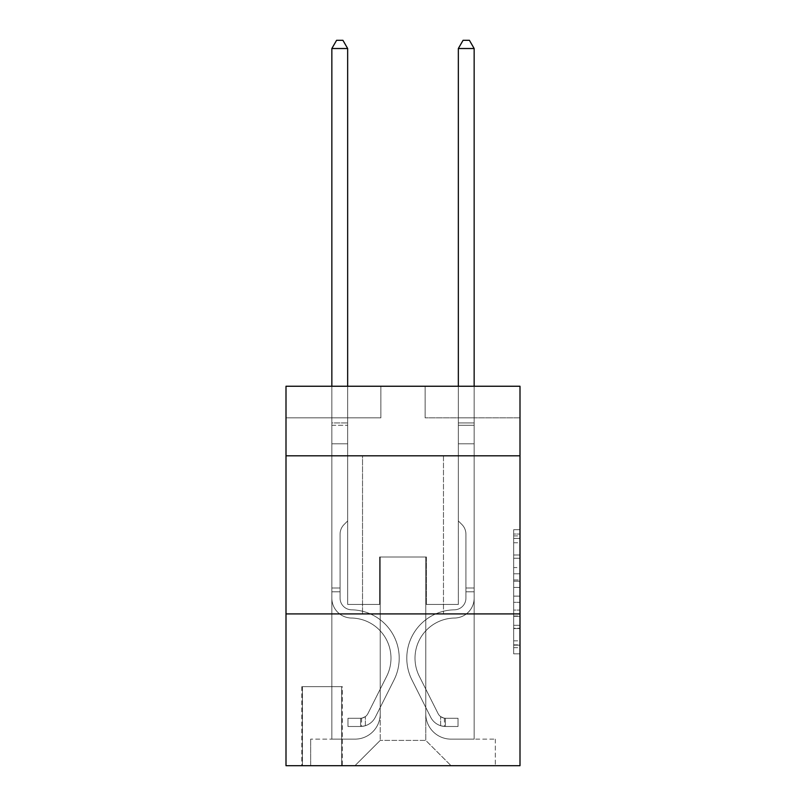 <?xml version="1.0" encoding="UTF-8"?>
<svg xmlns="http://www.w3.org/2000/svg" width="806" height="806" viewBox="0 0 806 806"><rect width="100%" height="100%" fill="white"/><g stroke="black" fill="none" stroke-linecap="round" stroke-linejoin="round"><path stroke-width="0.6" stroke-dasharray="4.03 3.02" d="M513.674 567.575L513.674 587.433L520.001 587.433L520.001 647.651L520.001 535.909L520.001 587.433L513.674 587.433L513.674 534.046L513.674 653.857L513.674 529.703L513.674 645.163L520.001 645.163L513.674 645.163L520.001 645.163L513.674 645.163L513.674 625.305L513.674 653.857L520.001 653.857L520.001 529.703L520.001 644.86L520.001 596.128L513.674 596.128L520.001 596.128L520.001 625.305L520.001 538.398L513.674 538.398L520.001 538.398L520.001 653.857L520.001 535.909L520.001 653.857L513.674 653.857L513.674 529.703L520.001 529.703L520.001 535.909L520.001 529.703L520.001 535.909L520.001 529.703L520.001 534.046L520.001 529.703L513.674 529.703L513.674 538.398L520.001 538.398L513.674 538.398L513.674 567.575L520.001 567.575M443.471 455.803L443.471 613.92L362.529 613.92L443.471 613.92L362.529 613.92L443.471 613.92L443.471 455.803L362.529 455.803L362.529 613.92L362.529 455.803L443.471 455.803M342.288 686.641L301.807 686.641L342.288 686.641L342.288 765.7L301.807 765.7L342.288 765.7M301.807 686.641L301.807 765.7M520.001 579.988L520.001 573.781L520.001 579.988L513.674 579.988L513.674 555.002L513.674 628.559L513.674 610.092L520.001 610.092L513.674 610.092L513.674 653.857L520.001 653.857L513.674 653.857L520.001 653.857L513.674 653.857L513.674 529.703L520.001 529.703L513.674 529.703L520.001 529.703L513.674 529.703L513.674 579.988L520.001 579.988M520.001 613.92L520.001 765.7L285.999 765.7L285.999 613.92L520.001 613.92L520.001 386.245L425.135 386.245L520.001 386.245L520.001 417.861L520.001 386.245L285.999 386.245L380.865 386.245L285.999 386.245L285.999 417.861L380.865 417.861L285.999 417.861L285.999 386.245L285.999 455.803L520.001 455.803L285.999 455.803L285.999 613.92L520.001 613.92L285.999 613.92M331.85 417.861L331.85 739.142L354.932 739.142A25.298 25.298 0 0 0 380.231 713.844L380.231 556.996L380.231 740.402L380.231 556.996L380.231 740.402L380.231 556.996L425.77 556.996L425.77 713.844A25.298 25.298 0 0 0 451.068 739.142L474.15 739.142L474.15 417.861L474.15 739.142L474.15 417.861L474.15 739.142L474.15 417.861L474.15 739.142L474.15 417.861L474.15 739.142L495.337 739.142L451.068 739.142L474.15 739.142L451.068 739.142L474.15 739.142L451.068 739.142L474.15 739.142L474.15 417.861L458.342 417.861L474.15 417.861L458.342 417.861L474.15 417.861L458.342 417.861L474.15 417.861L458.342 417.861L474.15 417.861L458.342 417.861L474.15 417.861L474.15 739.142L451.068 739.142A25.298 25.298 0 0 1 425.77 713.844A25.298 25.298 0 0 0 451.068 739.142A25.298 25.298 0 0 1 425.77 713.844A25.298 25.298 0 0 0 451.068 739.142A25.298 25.298 0 0 1 425.77 713.844A25.298 25.298 0 0 0 451.068 739.142A25.298 25.298 0 0 1 425.77 713.844L425.77 556.996L425.77 740.402L380.231 740.402L425.77 740.402L451.068 765.7L495.337 765.7L354.932 765.7L451.068 765.7L425.77 740.402L451.068 765.7L425.77 740.402L425.77 556.996L425.77 740.402L425.77 556.996L379.596 556.996L379.596 604.429L347.658 604.429L347.658 417.861L331.85 417.861L331.85 739.142L354.932 739.142A25.298 25.298 0 0 0 380.231 713.844L380.231 556.996L379.596 556.996L379.596 604.429L347.658 604.429L347.658 417.861L331.85 417.861L331.85 739.142L354.932 739.142L310.663 739.142L354.932 739.142L331.85 739.142L331.85 417.861L331.85 739.142L331.85 417.861L331.85 739.142L331.85 417.861L347.658 417.861L331.85 417.861L347.658 417.861L331.85 417.861L347.658 417.861L331.85 417.861L347.658 417.861L331.85 417.861L331.85 739.142L331.85 417.861M380.231 713.844L380.231 556.996L379.596 556.996L379.596 604.429L347.658 604.429L347.658 417.861L347.658 604.429L347.658 417.861L347.658 604.429L347.658 417.861L347.658 604.429L347.658 417.861L347.658 604.429L379.596 604.429L347.658 604.429L379.596 604.429L347.658 604.429L379.596 604.429L347.658 604.429L379.596 604.429L379.596 556.996L379.596 604.429L379.596 556.996L379.596 604.429L379.596 556.996L379.596 604.429L379.596 556.996L380.231 556.996L379.596 556.996L380.231 556.996L379.596 556.996L380.231 556.996L379.596 556.996L380.231 556.996L380.231 713.844A25.298 25.298 0 0 1 354.932 739.142A25.298 25.298 0 0 0 380.231 713.844A25.298 25.298 0 0 1 354.932 739.142A25.298 25.298 0 0 0 380.231 713.844A25.298 25.298 0 0 1 354.932 739.142A25.298 25.298 0 0 0 380.231 713.844M520.001 417.861L425.135 417.861L520.001 417.861M302.441 765.7L341.653 765.7L302.441 765.7L302.441 686.641L341.653 686.641L341.653 765.7L341.653 686.641L302.441 686.641L302.441 765.7M310.663 765.7L354.932 765.7L380.231 740.402L354.932 765.7L380.231 740.402L354.932 765.7L310.663 765.7L310.663 739.142L310.663 765.7M426.404 556.996L425.77 556.996L426.404 556.996L425.77 556.996L426.404 556.996L425.77 556.996L426.404 556.996L425.77 556.996L426.404 556.996L425.77 556.996L426.404 556.996L426.404 604.429L426.404 556.996M425.135 417.861L425.135 386.245L425.135 417.861M380.865 417.861L380.865 386.245L380.865 417.861M495.337 739.142L495.337 765.7L495.337 739.142M458.342 417.861L458.342 604.429L426.404 604.429L458.342 604.429L426.404 604.429L458.342 604.429L426.404 604.429L458.342 604.429L426.404 604.429L458.342 604.429L426.404 604.429L458.342 604.429L458.342 417.861M520.001 455.803L285.999 455.803M513.674 587.433L520.001 587.433L513.674 587.433M513.674 534.046L513.674 529.703L513.674 534.046L520.001 534.046L513.674 534.046M513.674 628.247L513.674 602.334L513.674 628.247L520.001 628.247L513.674 628.247M513.674 602.334L513.674 596.128L520.001 596.128L513.674 596.128L513.674 602.334L520.001 602.334L513.674 602.334M513.674 555.002L513.674 538.398L513.674 555.002L520.001 555.002L513.674 555.002M513.674 529.703L520.001 529.703L513.674 529.703L513.674 535.909L513.674 529.703L520.001 529.703M513.674 653.857L520.001 653.857L513.674 653.857L513.674 647.651L513.674 653.857M340.072 587.987L340.072 591.785L331.85 591.785L331.85 587.987L331.85 598.123L331.85 48.521L331.85 443.794L331.85 48.521L347.658 48.521L347.658 422.918L347.658 48.521L331.85 48.521L336.596 40.3L342.923 40.3L336.596 40.3L331.85 48.521L331.85 443.794L331.85 48.521L347.658 48.521L342.923 40.3L347.658 48.521L347.658 443.794L331.85 443.794L347.658 443.794L347.658 520.948L344.102 524.515A13.742 13.742 -53.8 0 0 340.072 534.227A13.742 13.742 126.2 0 1 344.102 524.515L347.658 520.948L347.658 48.521L331.85 48.521L336.596 40.3L342.923 40.3L336.596 40.3L331.85 48.521L331.85 598.123A19.918 19.918 -53.8 0 0 351.456 618.041A19.918 19.918 126.2 0 1 331.85 598.123L331.85 443.794L347.658 443.794L347.658 520.948L344.102 524.515A13.742 13.742 -53.8 0 0 340.072 534.227A13.742 13.742 126.2 0 1 344.102 524.515L347.658 520.948L347.658 443.794L331.85 443.794L331.85 598.123A19.918 19.918 -53.8 0 0 351.456 618.041A19.918 19.918 126.2 0 1 331.85 598.123L331.85 443.794L347.658 443.794L347.658 425.286L347.658 520.948L344.102 524.515A13.742 13.742 -53.8 0 0 340.072 534.227A13.742 13.742 126.2 0 1 344.102 524.515L347.658 520.948L347.658 443.794L331.85 443.794L331.85 598.123A19.918 19.918 -53.8 0 0 351.456 618.041A19.918 19.918 126.2 0 1 331.85 598.123L331.85 443.794L347.658 443.794L347.658 422.918L347.658 520.948L344.102 524.515A13.742 13.742 -53.8 0 0 340.072 534.227A13.742 13.742 126.2 0 1 344.102 524.515L347.658 520.948L347.658 443.794L331.85 443.794L331.85 598.123A19.918 19.918 -53.8 0 0 351.456 618.041A40.159 40.159 126.2 0 1 386.709 676.234A40.159 40.159 -53.8 0 0 351.456 618.041A19.918 19.918 126.2 0 1 331.85 598.123L331.85 443.794L347.658 443.794L347.658 48.521L342.923 40.3L347.658 48.521L347.658 520.948L344.102 524.515A13.742 13.742 -53.8 0 0 340.072 534.227A13.742 13.742 126.2 0 1 344.102 524.515L347.658 520.948L347.658 443.794L331.85 443.794L331.85 598.123L331.85 591.785L340.072 591.785L340.072 587.987L331.85 587.987L340.072 587.987L340.072 598.123L340.072 534.227L340.072 598.123A11.697 11.697 -53.8 0 0 351.587 609.82A11.697 11.697 126.2 0 1 340.072 598.123L340.072 534.227L340.072 598.123L340.072 587.987L331.85 587.987L340.072 587.987L340.072 598.123A11.697 11.697 -53.8 0 0 351.587 609.82A11.697 11.697 126.2 0 1 340.072 598.123L340.072 534.227L340.072 598.123A11.697 11.697 -53.8 0 0 351.587 609.82A11.697 11.697 126.2 0 1 340.072 598.123L340.072 534.227L340.072 598.123L340.072 587.987L331.85 587.987M360.625 726.488A16.755 16.755 -53.8 0 0 375.284 717.259L394.053 679.921A48.38 48.38 -53.8 0 0 351.587 609.82A48.38 48.38 126.2 0 1 394.053 679.921A48.38 48.38 -53.8 0 0 351.587 609.82A11.697 11.697 126.2 0 1 340.072 598.123A11.697 11.697 -53.8 0 0 351.587 609.82A11.697 11.697 126.2 0 1 340.072 598.123L340.072 534.227L340.072 598.123A11.697 11.697 -53.8 0 0 351.587 609.82A11.697 11.697 126.2 0 1 340.072 598.123A11.697 11.697 126.2 0 0 351.587 609.82A48.38 48.38 126.2 0 1 394.053 679.921A48.38 48.38 -53.8 0 0 351.587 609.82A11.697 11.697 126.2 0 1 340.072 598.123A11.697 11.697 126.2 0 0 351.587 609.82A48.38 48.38 126.2 0 1 394.053 679.921L375.284 717.259L394.053 679.921A48.38 48.38 -53.8 0 0 351.587 609.82A11.697 11.697 126.2 0 1 340.072 598.123A11.697 11.697 126.2 0 0 351.587 609.82A11.697 11.697 126.2 0 1 340.072 598.123A11.697 11.697 126.2 0 0 351.587 609.82A48.38 48.38 126.2 0 1 394.053 679.921A48.38 48.38 -53.8 0 0 351.587 609.82A11.697 11.697 126.2 0 1 340.072 598.123A11.697 11.697 126.2 0 0 351.587 609.82A48.38 48.38 126.2 0 1 394.053 679.921A48.38 48.38 -53.8 0 0 351.587 609.82A48.38 48.38 -53.8 0 1 394.053 679.921L375.284 717.259L394.053 679.921A48.38 48.38 -53.8 0 0 351.587 609.82A48.38 48.38 -53.8 0 1 394.053 679.921L375.284 717.259A16.755 16.755 126.2 0 1 365.37 725.702A16.755 16.755 -53.8 0 0 375.284 717.259L394.053 679.921A48.38 48.38 -53.8 0 0 351.587 609.82A48.38 48.38 -53.8 0 1 394.053 679.921A48.38 48.38 -53.8 0 0 351.587 609.82A48.38 48.38 -53.8 0 1 394.053 679.921L375.284 717.259L394.053 679.921A48.38 48.38 -53.8 0 0 351.587 609.82A48.38 48.38 -53.8 0 1 394.053 679.921L375.284 717.259A16.755 16.755 126.2 0 1 365.37 725.702C360.494 726.74 360.494 726.74 365.37 725.702C360.494 726.74 360.494 726.74 365.37 725.702A16.755 16.755 -53.8 0 0 375.284 717.259L394.053 679.921L375.284 717.259A16.755 16.755 126.2 0 1 365.37 725.702C360.494 726.74 360.494 726.74 365.37 725.702C360.494 726.74 360.494 726.74 365.37 725.702A16.755 16.755 -53.8 0 0 375.284 717.259L394.053 679.921L375.284 717.259A16.755 16.755 126.2 0 1 365.37 725.702C360.494 726.74 360.494 726.74 365.37 725.702C360.494 726.74 360.494 726.74 365.37 725.702A16.755 16.755 -53.8 0 0 375.284 717.259L394.053 679.921L375.284 717.259A16.755 16.755 126.2 0 1 365.37 725.702C360.494 726.74 360.494 726.74 365.37 725.702C360.494 726.74 360.494 726.74 365.37 725.702A16.755 16.755 -53.8 0 0 375.284 717.259A16.755 16.755 -53.8 0 1 360.625 726.488L360.625 718.257A8.534 8.534 -53.8 0 0 367.939 713.562L386.709 676.234A40.159 40.159 -53.8 0 0 351.456 618.041A19.918 19.918 126.2 0 1 331.85 598.123A19.918 19.918 -53.8 0 0 351.456 618.041A19.918 19.918 126.2 0 1 331.85 598.123A19.918 19.918 126.2 0 0 351.456 618.041A40.159 40.159 126.2 0 1 386.709 676.234A40.159 40.159 -53.8 0 0 351.456 618.041A19.918 19.918 126.2 0 1 331.85 598.123A19.918 19.918 126.2 0 0 351.456 618.041A40.159 40.159 126.2 0 1 386.709 676.234L367.939 713.562L386.709 676.234A40.159 40.159 -53.8 0 0 351.456 618.041A19.918 19.918 126.2 0 1 331.85 598.123A19.918 19.918 126.2 0 0 351.456 618.041A19.918 19.918 126.2 0 1 331.85 598.123A19.918 19.918 126.2 0 0 351.456 618.041A40.159 40.159 126.2 0 1 386.709 676.234A40.159 40.159 -53.8 0 0 351.456 618.041A19.918 19.918 126.2 0 1 331.85 598.123A19.918 19.918 126.2 0 0 351.456 618.041A40.159 40.159 126.2 0 1 386.709 676.234A40.159 40.159 -53.8 0 0 351.456 618.041A40.159 40.159 -53.8 0 1 386.709 676.234L367.939 713.562L386.709 676.234A40.159 40.159 -53.8 0 0 351.456 618.041A40.159 40.159 -53.8 0 1 386.709 676.234L367.939 713.562A8.534 8.534 126.2 0 1 365.37 716.605C360.584 718.811 360.584 718.811 365.37 716.605C360.584 718.811 360.584 718.811 365.37 716.605A8.534 8.534 -53.8 0 0 367.939 713.562L386.709 676.234A40.159 40.159 -53.8 0 0 351.456 618.041A40.159 40.159 -53.8 0 1 386.709 676.234A40.159 40.159 -53.8 0 0 351.456 618.041A40.159 40.159 -53.8 0 1 386.709 676.234L367.939 713.562L386.709 676.234A40.159 40.159 -53.8 0 0 351.456 618.041A40.159 40.159 -53.8 0 1 386.709 676.234L367.939 713.562A8.534 8.534 126.2 0 1 365.37 716.605C360.584 718.811 360.584 718.811 365.37 716.605C360.584 718.811 360.584 718.811 365.37 716.605A8.534 8.534 -53.8 0 0 367.939 713.562L386.709 676.234L367.939 713.562A8.534 8.534 126.2 0 1 365.37 716.605C360.584 718.811 360.584 718.811 365.37 716.605C360.584 718.811 360.584 718.811 365.37 716.605A8.534 8.534 -53.8 0 0 367.939 713.562L386.709 676.234L367.939 713.562A8.534 8.534 126.2 0 1 365.37 716.605C360.584 718.811 360.584 718.811 365.37 716.605C360.584 718.811 360.584 718.811 365.37 716.605A8.534 8.534 -53.8 0 0 367.939 713.562L386.709 676.234L367.939 713.562A8.534 8.534 126.2 0 1 365.37 716.605C360.584 718.811 360.584 718.811 365.37 716.605C360.584 718.811 360.584 718.811 365.37 716.605A8.534 8.534 -53.8 0 0 367.939 713.562A8.534 8.534 -53.8 0 1 360.625 718.257L360.625 726.488L347.98 726.488L360.625 726.488A16.755 16.755 -53.8 0 0 375.284 717.259A16.755 16.755 -53.8 0 1 360.625 726.488L360.625 718.257L347.98 718.267L360.625 718.257A8.534 8.534 -53.8 0 0 367.939 713.562A8.534 8.534 -53.8 0 1 360.625 718.257L360.625 726.488L347.98 726.488L347.98 718.267L347.98 726.488L360.625 726.488A16.755 16.755 -53.8 0 0 375.284 717.259A16.755 16.755 -53.8 0 1 360.625 726.488L360.625 718.257L347.98 718.267L360.625 718.257A8.534 8.534 -53.8 0 0 367.939 713.562A8.534 8.534 -53.8 0 1 360.625 718.257L360.625 726.488L347.98 726.488L347.98 718.267L347.98 726.488L360.625 726.488A16.755 16.755 -53.8 0 0 375.284 717.259A16.755 16.755 -53.8 0 1 360.625 726.488L360.625 718.257L347.98 718.267L360.625 718.257A8.534 8.534 -53.8 0 0 367.939 713.562A8.534 8.534 -53.8 0 1 360.625 718.257L360.625 726.488L347.98 726.488L347.98 718.267L347.98 726.488L360.625 726.488A16.755 16.755 -53.8 0 0 375.284 717.259A16.755 16.755 -53.8 0 1 360.625 726.488L360.625 718.257L347.98 718.267L360.625 718.257A8.534 8.534 -53.8 0 0 367.939 713.562A8.534 8.534 -53.8 0 1 360.625 718.257L360.625 726.488L347.98 726.488L347.98 718.267L347.98 726.488L360.625 726.488M465.928 587.987L465.928 591.785L474.15 591.785L474.15 587.987L474.15 598.123L474.15 48.521L474.15 443.794L474.15 48.521L458.342 48.521L458.342 422.918L458.342 48.521L474.15 48.521L469.404 40.3L463.077 40.3L469.404 40.3L474.15 48.521L474.15 443.794L474.15 48.521L458.342 48.521L463.077 40.3L458.342 48.521L458.342 443.794L474.15 443.794L458.342 443.794L458.342 520.948L461.898 524.515A13.742 13.742 53.8 0 1 465.928 534.227A13.742 13.742 -126.2 0 0 461.898 524.515L458.342 520.948L458.342 48.521L474.15 48.521L469.404 40.3L463.077 40.3L469.404 40.3L474.15 48.521L474.15 598.123A19.918 19.918 53.8 0 1 454.544 618.041A19.918 19.918 -126.2 0 0 474.15 598.123L474.15 443.794L458.342 443.794L458.342 520.948L461.898 524.515A13.742 13.742 53.8 0 1 465.928 534.227A13.742 13.742 -126.2 0 0 461.898 524.515L458.342 520.948L458.342 443.794L474.15 443.794L474.15 598.123A19.918 19.918 53.8 0 1 454.544 618.041A19.918 19.918 -126.2 0 0 474.15 598.123L474.15 443.794L458.342 443.794L458.342 425.286L458.342 520.948L461.898 524.515A13.742 13.742 53.8 0 1 465.928 534.227A13.742 13.742 -126.2 0 0 461.898 524.515L458.342 520.948L458.342 443.794L474.15 443.794L474.15 598.123A19.918 19.918 53.8 0 1 454.544 618.041A19.918 19.918 -126.2 0 0 474.15 598.123L474.15 443.794L458.342 443.794L458.342 422.918L458.342 520.948L461.898 524.515A13.742 13.742 53.8 0 1 465.928 534.227A13.742 13.742 -126.2 0 0 461.898 524.515L458.342 520.948L458.342 443.794L474.15 443.794L474.15 598.123A19.918 19.918 53.8 0 1 454.544 618.041A40.159 40.159 -126.2 0 0 419.291 676.234A40.159 40.159 53.8 0 1 454.544 618.041A19.918 19.918 -126.2 0 0 474.15 598.123L474.15 443.794L458.342 443.794L458.342 48.521L463.077 40.3L458.342 48.521L458.342 520.948L461.898 524.515A13.742 13.742 53.8 0 1 465.928 534.227A13.742 13.742 -126.2 0 0 461.898 524.515L458.342 520.948L458.342 443.794L474.15 443.794L474.15 598.123L474.15 591.785L465.928 591.785L465.928 587.987L474.15 587.987L465.928 587.987L465.928 598.123L465.928 534.227L465.928 598.123A11.697 11.697 53.8 0 1 454.413 609.82A11.697 11.697 -126.2 0 0 465.928 598.123L465.928 534.227L465.928 598.123L465.928 587.987L474.15 587.987L465.928 587.987L465.928 598.123A11.697 11.697 53.8 0 1 454.413 609.82A11.697 11.697 -126.2 0 0 465.928 598.123L465.928 534.227L465.928 598.123A11.697 11.697 53.8 0 1 454.413 609.82A11.697 11.697 -126.2 0 0 465.928 598.123L465.928 534.227L465.928 598.123L465.928 587.987L474.15 587.987M445.375 726.488A16.755 16.755 53.8 0 1 430.716 717.259L411.947 679.921A48.38 48.38 53.8 0 1 454.413 609.82A48.38 48.38 -126.2 0 0 411.947 679.921A48.38 48.38 53.8 0 1 454.413 609.82A11.697 11.697 -126.2 0 0 465.928 598.123A11.697 11.697 53.8 0 1 454.413 609.82A11.697 11.697 -126.2 0 0 465.928 598.123L465.928 534.227L465.928 598.123A11.697 11.697 53.8 0 1 454.413 609.82A11.697 11.697 -126.2 0 0 465.928 598.123A11.697 11.697 -126.2 0 1 454.413 609.82A48.38 48.38 -126.2 0 0 411.947 679.921A48.38 48.38 53.8 0 1 454.413 609.82A11.697 11.697 -126.2 0 0 465.928 598.123A11.697 11.697 -126.2 0 1 454.413 609.82A48.38 48.38 -126.2 0 0 411.947 679.921L430.716 717.259L411.947 679.921A48.38 48.38 53.8 0 1 454.413 609.82A11.697 11.697 -126.2 0 0 465.928 598.123A11.697 11.697 -126.2 0 1 454.413 609.82A11.697 11.697 -126.2 0 0 465.928 598.123A11.697 11.697 -126.2 0 1 454.413 609.82A48.38 48.38 -126.2 0 0 411.947 679.921A48.38 48.38 53.8 0 1 454.413 609.82A11.697 11.697 -126.2 0 0 465.928 598.123A11.697 11.697 -126.2 0 1 454.413 609.82A48.38 48.38 -126.2 0 0 411.947 679.921A48.38 48.38 53.8 0 1 454.413 609.82A48.38 48.38 53.8 0 0 411.947 679.921L430.716 717.259L411.947 679.921A48.38 48.38 53.8 0 1 454.413 609.82A48.38 48.38 53.8 0 0 411.947 679.921L430.716 717.259A16.755 16.755 -126.2 0 0 440.63 725.702A16.755 16.755 53.8 0 1 430.716 717.259L411.947 679.921A48.38 48.38 53.8 0 1 454.413 609.82A48.38 48.38 53.8 0 0 411.947 679.921A48.38 48.38 53.8 0 1 454.413 609.82A48.38 48.38 53.8 0 0 411.947 679.921L430.716 717.259L411.947 679.921A48.38 48.38 53.8 0 1 454.413 609.82A48.38 48.38 53.8 0 0 411.947 679.921L430.716 717.259A16.755 16.755 -126.2 0 0 440.63 725.702C445.506 726.74 445.506 726.74 440.63 725.702C445.506 726.74 445.506 726.74 440.63 725.702A16.755 16.755 53.8 0 1 430.716 717.259L411.947 679.921L430.716 717.259A16.755 16.755 -126.2 0 0 440.63 725.702C445.506 726.74 445.506 726.74 440.63 725.702C445.506 726.74 445.506 726.74 440.63 725.702A16.755 16.755 53.8 0 1 430.716 717.259L411.947 679.921L430.716 717.259A16.755 16.755 -126.2 0 0 440.63 725.702C445.506 726.74 445.506 726.74 440.63 725.702C445.506 726.74 445.506 726.74 440.63 725.702A16.755 16.755 53.8 0 1 430.716 717.259L411.947 679.921L430.716 717.259A16.755 16.755 -126.2 0 0 440.63 725.702C445.506 726.74 445.506 726.74 440.63 725.702C445.506 726.74 445.506 726.74 440.63 725.702A16.755 16.755 53.8 0 1 430.716 717.259A16.755 16.755 53.8 0 0 445.375 726.488L445.375 718.257A8.534 8.534 53.8 0 1 438.061 713.562L419.291 676.234A40.159 40.159 53.8 0 1 454.544 618.041A19.918 19.918 -126.2 0 0 474.15 598.123A19.918 19.918 53.8 0 1 454.544 618.041A19.918 19.918 -126.2 0 0 474.15 598.123A19.918 19.918 -126.2 0 1 454.544 618.041A40.159 40.159 -126.2 0 0 419.291 676.234A40.159 40.159 53.8 0 1 454.544 618.041A19.918 19.918 -126.2 0 0 474.15 598.123A19.918 19.918 -126.2 0 1 454.544 618.041A40.159 40.159 -126.2 0 0 419.291 676.234L438.061 713.562L419.291 676.234A40.159 40.159 53.8 0 1 454.544 618.041A19.918 19.918 -126.2 0 0 474.15 598.123A19.918 19.918 -126.2 0 1 454.544 618.041A19.918 19.918 -126.2 0 0 474.15 598.123A19.918 19.918 -126.2 0 1 454.544 618.041A40.159 40.159 -126.2 0 0 419.291 676.234A40.159 40.159 53.8 0 1 454.544 618.041A19.918 19.918 -126.2 0 0 474.15 598.123A19.918 19.918 -126.2 0 1 454.544 618.041A40.159 40.159 -126.2 0 0 419.291 676.234A40.159 40.159 53.8 0 1 454.544 618.041A40.159 40.159 53.8 0 0 419.291 676.234L438.061 713.562L419.291 676.234A40.159 40.159 53.8 0 1 454.544 618.041A40.159 40.159 53.8 0 0 419.291 676.234L438.061 713.562A8.534 8.534 -126.2 0 0 440.63 716.605C445.416 718.811 445.416 718.811 440.63 716.605C445.416 718.811 445.416 718.811 440.63 716.605A8.534 8.534 53.8 0 1 438.061 713.562L419.291 676.234A40.159 40.159 53.8 0 1 454.544 618.041A40.159 40.159 53.8 0 0 419.291 676.234A40.159 40.159 53.8 0 1 454.544 618.041A40.159 40.159 53.8 0 0 419.291 676.234L438.061 713.562L419.291 676.234A40.159 40.159 53.8 0 1 454.544 618.041A40.159 40.159 53.8 0 0 419.291 676.234L438.061 713.562A8.534 8.534 -126.2 0 0 440.63 716.605C445.416 718.811 445.416 718.811 440.63 716.605C445.416 718.811 445.416 718.811 440.63 716.605A8.534 8.534 53.8 0 1 438.061 713.562L419.291 676.234L438.061 713.562A8.534 8.534 -126.2 0 0 440.63 716.605C445.416 718.811 445.416 718.811 440.63 716.605C445.416 718.811 445.416 718.811 440.63 716.605A8.534 8.534 53.8 0 1 438.061 713.562L419.291 676.234L438.061 713.562A8.534 8.534 -126.2 0 0 440.63 716.605C445.416 718.811 445.416 718.811 440.63 716.605C445.416 718.811 445.416 718.811 440.63 716.605A8.534 8.534 53.8 0 1 438.061 713.562L419.291 676.234L438.061 713.562A8.534 8.534 -126.2 0 0 440.63 716.605C445.416 718.811 445.416 718.811 440.63 716.605C445.416 718.811 445.416 718.811 440.63 716.605A8.534 8.534 53.8 0 1 438.061 713.562A8.534 8.534 53.8 0 0 445.375 718.257L445.375 726.488L458.02 726.488L445.375 726.488A16.755 16.755 53.8 0 1 430.716 717.259A16.755 16.755 53.8 0 0 445.375 726.488L445.375 718.257L458.02 718.267L445.375 718.257A8.534 8.534 53.8 0 1 438.061 713.562A8.534 8.534 53.8 0 0 445.375 718.257L445.375 726.488L458.02 726.488L458.02 718.267L458.02 726.488L445.375 726.488A16.755 16.755 53.8 0 1 430.716 717.259A16.755 16.755 53.8 0 0 445.375 726.488L445.375 718.257L458.02 718.267L445.375 718.257A8.534 8.534 53.8 0 1 438.061 713.562A8.534 8.534 53.8 0 0 445.375 718.257L445.375 726.488L458.02 726.488L458.02 718.267L458.02 726.488L445.375 726.488A16.755 16.755 53.8 0 1 430.716 717.259A16.755 16.755 53.8 0 0 445.375 726.488L445.375 718.257L458.02 718.267L445.375 718.257A8.534 8.534 53.8 0 1 438.061 713.562A8.534 8.534 53.8 0 0 445.375 718.257L445.375 726.488L458.02 726.488L458.02 718.267L458.02 726.488L445.375 726.488A16.755 16.755 53.8 0 1 430.716 717.259A16.755 16.755 53.8 0 0 445.375 726.488L445.375 718.257L458.02 718.267L445.375 718.257A8.534 8.534 53.8 0 1 438.061 713.562A8.534 8.534 53.8 0 0 445.375 718.257L445.375 726.488L458.02 726.488L458.02 718.267L458.02 726.488L445.375 726.488M331.85 386.245L331.85 48.521L347.658 48.521L331.85 48.521L336.596 40.3L342.923 40.3L336.596 40.3L331.85 48.521L331.85 422.918L331.85 48.521L347.658 48.521L342.923 40.3L347.658 48.521L347.658 422.918L347.658 48.521L331.85 48.521L336.596 40.3L342.923 40.3L336.596 40.3L331.85 48.521L347.658 48.521L342.923 40.3L347.658 48.521L347.658 386.245M347.98 718.267L360.312 718.267L347.98 718.267L347.98 726.488L347.98 718.267M331.85 422.918L331.85 425.286L331.85 422.918L347.658 422.918L331.85 422.918M365.37 725.702C360.494 726.74 360.494 726.74 365.37 725.702C360.494 726.74 360.494 726.74 365.37 725.702L365.37 716.605L365.37 725.702M347.658 48.521L342.923 40.3L336.596 40.3L331.85 48.521M458.342 386.245L458.342 422.918L474.15 422.918L458.342 422.918L474.15 422.918L458.342 422.918L474.15 422.918L458.342 422.918L474.15 422.918L458.342 422.918L474.15 422.918L458.342 422.918L458.342 425.286L458.342 48.521L463.077 40.3L458.342 48.521L474.15 48.521L458.342 48.521L474.15 48.521L469.404 40.3L463.077 40.3L469.404 40.3L474.15 48.521L474.15 422.918L474.15 48.521L458.342 48.521L463.077 40.3L458.342 48.521L458.342 422.918L458.342 48.521L474.15 48.521L469.404 40.3L463.077 40.3L469.404 40.3L474.15 48.521L474.15 386.245M458.02 718.267L445.688 718.267L458.02 718.267L458.02 726.488L458.02 718.267M440.63 725.702C445.506 726.74 445.506 726.74 440.63 725.702C445.506 726.74 445.506 726.74 440.63 725.702L440.63 716.605L440.63 725.702M458.342 425.286L458.342 443.794L458.342 425.286L474.15 425.286L458.342 425.286M474.15 48.521L469.404 40.3L463.077 40.3L458.342 48.521M513.674 625.305L520.001 625.305L513.674 625.305M513.674 615.996L520.001 615.996M513.674 558.256L520.001 558.256L513.674 558.256M513.674 535.909L520.001 535.909M513.674 647.651L520.001 647.651M513.674 640.82L520.001 640.82M513.674 542.74L520.001 542.74M513.674 581.227L520.001 581.227L513.674 581.227M513.674 616.298L520.001 616.298L513.674 616.298M513.674 628.559L520.001 628.559L513.674 628.559M513.674 573.781L520.001 573.781L513.674 573.781M331.85 425.286L347.658 425.286L331.85 425.286M340.072 591.785L331.85 591.785L340.072 591.785M465.928 591.785L474.15 591.785L465.928 591.785M513.674 644.86L520.001 644.86M513.674 645.163L520.001 645.163M513.674 538.398L520.001 538.398M361.572 718.176L361.572 726.438M444.428 718.176L444.428 726.438"/><path stroke-width="1.21" d="M520.001 455.803L520.001 386.245L285.999 386.245L285.999 455.803L520.001 455.803L520.001 765.7L285.999 765.7L285.999 455.803M520.001 613.92L285.999 613.92M347.658 386.245L347.658 48.521L331.85 48.521L331.85 386.245M331.85 48.521L336.596 40.3L342.923 40.3L347.658 48.521M474.15 386.245L474.15 48.521L458.342 48.521L458.342 386.245M458.342 48.521L463.077 40.3L469.404 40.3L474.15 48.521"/></g></svg>
